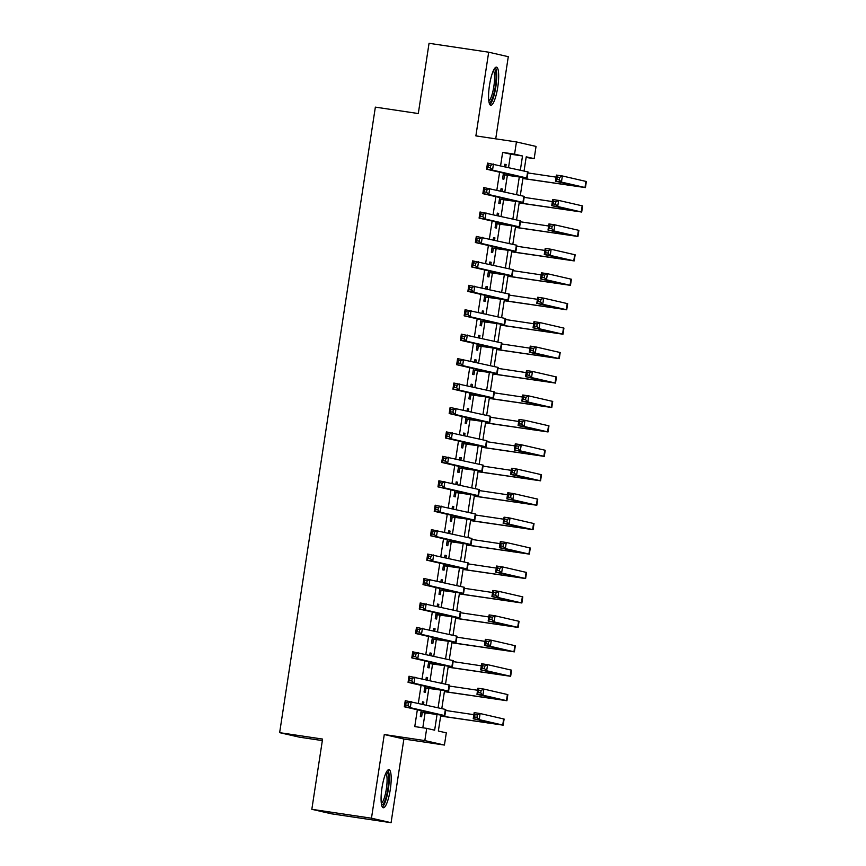<?xml version="1.0" encoding="UTF-8"?>
<svg xmlns="http://www.w3.org/2000/svg" width="866" height="866" viewBox="0 0 866 866"><rect width="100%" height="100%" fill="white"/><g stroke="black" fill="none" stroke-linecap="round" stroke-linejoin="round"><path stroke-width="1.3" d="M390.263 789.64A19.279 4.233 98.5 0 0 388.975 769.625A19.279 4.233 98.5 0 0 382.003 787.746A19.279 4.233 98.5 0 0 383.292 807.762A19.279 4.233 98.5 0 0 390.263 789.64M497.755 87.152A19.279 4.233 98.5 0 0 496.478 67.137A19.279 4.233 98.5 0 0 489.496 85.258A19.279 4.233 98.5 0 0 490.784 105.284A19.279 4.233 98.5 0 0 497.755 87.152M440.783 715.186L438.358 731.034L446.304 732.852L444.431 745.063L424.838 740.582L426.7 728.36L434.645 730.179L437.027 714.667M403.881 739.012L384.277 734.53L371.471 818.208L311.825 809.309L331.429 813.802L391.075 822.7L403.881 739.012L444.431 745.063M322.347 740.592L299.235 737.139L279.642 732.658L375.357 107.135L418.3 113.543L429.049 43.3L488.684 52.198L475.878 135.886L516.439 141.937L536.043 146.43L534.17 158.64L526.225 156.822L524.049 171.003M495.72 138.852L508.288 56.691L488.684 52.198M526.127 157.45L534.17 158.64M371.471 818.208L391.075 822.7M423.517 704.372L423.864 702.11L422.543 701.806L422.197 704.069M421.19 710.64L420.302 716.463L421.623 716.767L422.272 712.491M427.263 679.94L427.609 677.677L426.278 677.374L425.931 679.637M424.925 686.197L424.037 692.031L425.358 692.335L426.018 688.059M430.997 655.508L431.344 653.235L430.023 652.932L429.677 655.205M428.67 661.765L427.772 667.599L429.103 667.903L429.752 663.627M434.732 631.065L435.078 628.803L433.758 628.5L433.411 630.762M432.405 637.333L431.517 643.157L432.838 643.46L433.498 639.184M438.477 606.633L438.824 604.371L437.492 604.067L437.146 606.33M436.15 612.901L435.252 618.725L436.583 619.028L437.233 614.752M442.212 582.201L442.558 579.939L441.238 579.635L440.891 581.898M439.885 588.469L438.997 594.293L440.318 594.596L440.967 590.32M445.958 557.769L446.304 555.507L444.972 555.203L444.626 557.466M443.619 564.026L442.732 569.86L444.052 570.164L444.713 565.888M449.692 533.337L450.039 531.064L448.718 530.761L448.371 533.034M447.365 539.594L446.466 545.428L447.798 545.732L448.447 541.456M453.427 508.894L453.773 506.632L452.453 506.329L452.106 508.591M451.099 515.162L450.212 520.986L451.532 521.289L452.193 517.013M457.172 484.462L457.519 482.2L456.187 481.897L455.841 484.159M454.845 490.73L453.946 496.554L455.278 496.857L455.927 492.581M460.907 460.03L461.253 457.768L459.933 457.465L459.586 459.727M458.579 466.298L457.692 472.122L459.012 472.425L459.662 468.149M464.652 435.598L464.999 433.336L463.667 433.032L463.321 435.295M462.314 441.855L461.426 447.69L462.747 447.993L463.407 443.717M468.387 411.166L468.733 408.893L467.413 408.59L467.066 410.863M466.06 417.423L465.161 423.257L466.493 423.561L467.142 419.285M472.122 386.723L472.468 384.461L471.147 384.158L470.801 386.42M469.794 392.991L468.907 398.815L470.227 399.118L470.887 394.842M475.867 362.291L476.213 360.029L474.882 359.726L474.536 361.988M473.54 368.559L472.641 374.383L473.973 374.686L474.622 370.41M479.602 337.859L479.948 335.597L478.627 335.294L478.281 337.556M477.274 344.127L476.387 349.951L477.707 350.254L478.357 345.978M483.347 313.427L483.693 311.165L482.362 310.862L482.016 313.124M481.009 319.684L480.121 325.519L481.442 325.822L482.102 321.546M487.082 288.995L487.428 286.722L486.107 286.419L485.761 288.692M484.754 295.252L483.856 301.087L485.187 301.39L485.837 297.114M490.816 264.552L491.163 262.29L489.842 261.987L489.496 264.249M488.489 270.82L487.601 276.644L488.922 276.947L489.582 272.671M494.562 240.12L494.908 237.858L493.577 237.555L493.23 239.817M492.234 246.388L491.336 252.212L492.667 252.515L493.317 248.239M498.296 215.688L498.643 213.426L497.322 213.123L496.976 215.385M495.969 221.956L495.081 227.78L496.402 228.083L497.052 223.807M502.042 191.256L502.388 188.994L501.057 188.691L500.71 190.953M499.704 197.513L498.816 203.348L500.137 203.651L500.797 199.375M508.559 167.452L510.583 154.191L502.637 152.373L500.613 165.633M499.606 172.204L496.868 190.065M495.872 196.636L493.133 214.508M492.126 221.068L489.398 238.94M488.392 245.511L485.653 263.372M484.646 269.943L481.918 287.804M480.911 294.375L478.173 312.236M477.177 318.807L474.438 336.679M473.431 343.239L470.703 361.111M469.697 367.682L466.958 385.543M465.951 392.114L463.223 409.975M462.217 416.546L459.478 434.407M458.482 440.978L455.743 458.85M454.737 465.41L452.009 483.282M451.002 489.853L448.263 507.714M447.257 514.285L444.529 532.146M443.522 538.717L440.783 556.578M439.787 563.149L437.049 581.021M436.042 587.581L433.314 605.453M432.307 612.024L429.568 629.885M428.562 636.456L425.834 654.317M424.827 660.888L422.088 678.749M421.093 685.32L418.354 703.192M417.347 709.752L414.771 726.585L426.7 728.36M422.814 727.776L425.087 712.913M426.299 705.011L428.832 688.481M430.045 680.579L432.567 664.038M433.779 656.136L436.312 639.606M437.514 631.704L440.047 615.174M441.259 607.272L443.782 590.742M444.994 582.84L447.527 566.31M448.74 558.408L451.262 541.867M452.474 533.965L455.007 517.435M456.209 509.533L458.742 493.003M459.954 485.101L462.476 468.571M463.689 460.669L466.222 444.139M467.434 436.237L469.957 419.696M471.169 411.794L473.702 395.264M474.904 387.362L477.437 370.832M478.649 362.93L481.171 346.4M482.384 338.498L484.917 321.968M486.129 314.066L488.651 297.525M489.864 289.623L492.397 273.093M493.598 265.191L496.131 248.661M497.344 240.759L499.866 224.229M501.078 216.327L503.611 199.797M504.824 191.895L507.346 175.354M505.776 166.824L506.123 164.551L504.802 164.248L504.456 166.521M503.449 173.081L502.551 178.916L503.882 179.219L504.532 174.943M384.277 734.53L424.838 740.582M502.637 152.373L514.566 154.159L516.439 141.937M311.825 809.309L322.574 739.066L279.642 732.658M523.042 177.627L520.314 195.435M519.297 202.07L516.58 219.867M515.562 226.502L512.834 244.309M511.828 250.934L509.1 268.741M508.082 275.366L505.354 293.173M504.348 299.798L501.62 317.606M500.602 324.241L497.885 342.038M496.868 348.673L494.14 366.48M493.133 373.105L490.405 390.912M489.387 397.537L486.66 415.344M485.653 421.969L482.925 439.776M481.907 446.412L479.19 464.208M478.173 470.844L475.445 488.651M474.438 495.276L471.71 513.083M470.693 519.708L467.965 537.515M466.958 544.14L464.23 561.947M463.213 568.583L460.495 586.379M459.478 593.015L456.75 610.822M455.743 617.447L453.015 635.254M451.998 641.879L449.27 659.686M448.263 666.311L445.535 684.118M444.518 690.754L441.801 708.55M520.347 170.158L522.512 155.977L514.566 154.159M438.088 707.706L440.762 690.234M441.822 683.274L444.496 665.802M445.568 658.842L448.242 641.37M449.302 634.399L451.976 616.928M453.048 609.967L455.722 592.496M456.783 585.535L459.456 568.064M460.517 561.103L463.191 543.631M464.263 536.671L466.936 519.199M467.997 512.228L470.671 494.757M471.743 487.796L474.416 470.325M475.477 463.364L478.151 445.893M479.212 438.932L481.886 421.461M482.957 414.5L485.631 397.029M486.692 390.057L489.366 372.586M490.437 365.625L493.111 348.154M494.172 341.193L496.846 323.722M497.907 316.761L500.58 299.29M501.652 292.329L504.326 274.858M505.387 267.886L508.061 250.415M509.132 243.454L511.806 225.983M512.867 219.022L515.541 201.551M516.601 194.59L519.275 177.119M510.583 154.191L522.512 155.977M504.781 164.356L506.123 164.551M501.046 188.788L502.388 188.994M497.3 213.22L498.643 213.426M493.566 237.652L494.908 237.858M489.831 262.095L491.163 262.29M486.086 286.527L487.428 286.722M482.351 310.959L483.693 311.165M478.606 335.391L479.948 335.597M474.871 359.823L476.213 360.029M471.136 384.266L472.468 384.461M467.391 408.698L468.733 408.893M463.656 433.13L464.999 433.336M459.911 457.562L461.253 457.768M456.176 481.994L457.519 482.2M452.442 506.437L453.773 506.632M448.696 530.869L450.039 531.064M444.962 555.301L446.304 555.507M441.216 579.733L442.558 579.939M437.482 604.165L438.824 604.371M433.747 628.608L435.078 628.803M430.001 653.04L431.344 653.235M426.267 677.472L427.609 677.677M422.521 701.904L423.864 702.11M503.211 174.64L521.007 177.129L486.573 169.216L487.504 163.111L528.054 171.955L527.123 178.06L503.189 174.737M490.719 165.406L488.327 165.049L487.959 167.495L490.34 167.852L490.719 165.406L493.468 163.999L492.538 170.115L527.123 178.06M490.34 167.852L492.538 170.115L486.573 169.216L487.959 167.495M488.327 165.049L487.504 163.111M522.923 178.418L579.322 186.677L555.474 181.189L556.416 175.084L562.38 175.971L561.439 182.087L585.427 187.608L522.902 178.526M527.903 172.919L556.102 177.129M559.62 177.378L557.228 177.021L556.86 179.468L559.241 179.825L559.62 177.378L562.38 175.971L586.358 181.503L585.427 187.608M559.241 179.825L561.439 182.087L555.474 181.189L556.86 179.468M557.228 177.021L556.416 175.084M493.988 69.41A16.692 3.659 -81.5 0 1 495.298 86.741A16.692 3.659 -81.5 0 1 489.063 102.372M488.814 100.911A15.447 3.388 98.5 0 0 493.837 86.503A15.447 3.388 98.5 0 0 493.317 70.741M489.853 104.559A19.16 4.2 98.5 0 0 495.828 86.86A19.16 4.2 98.5 0 0 495.374 67.559M386.485 771.898A16.692 3.659 -81.5 0 1 388.379 784.358A16.692 3.659 -81.5 0 1 383.822 803.096A16.692 3.659 -81.5 0 1 381.57 804.86M381.321 803.388A15.447 3.388 98.5 0 0 382.664 801.829A15.447 3.388 98.5 0 0 386.723 786.101A15.447 3.388 98.5 0 0 385.825 773.23M382.361 807.047A19.16 4.2 98.5 0 0 383.768 805.272A19.16 4.2 98.5 0 0 388.747 786.285A19.16 4.2 98.5 0 0 387.881 770.036M499.465 199.072L517.273 201.561L482.838 193.659L483.769 187.543L524.32 196.387L523.378 202.492L499.455 199.169M486.973 189.849L484.592 189.492L484.213 191.927L486.605 192.284L486.973 189.849L489.734 188.442L488.803 194.547L523.378 202.492M486.605 192.284L488.803 194.547L482.838 193.659L484.213 191.927M484.592 189.492L483.769 187.543M495.731 223.504L513.527 225.994L479.093 218.091L480.035 211.975L520.574 220.819L519.643 226.935L495.72 223.612M483.239 214.281L480.846 213.924L480.478 216.37L482.86 216.716L483.239 214.281L485.999 212.874L485.057 218.979L519.643 226.935M482.86 216.716L485.057 218.979L479.093 218.091L480.478 216.37M480.846 213.924L480.035 211.975M491.996 247.936L509.793 250.426L475.358 242.523L476.289 236.418L516.84 245.251L515.898 251.367L491.975 248.044M479.493 238.713L477.112 238.356L476.733 240.802L479.125 241.159L479.493 238.713L482.254 237.306L481.323 243.411L515.898 251.367M479.125 241.159L481.323 243.411L475.358 242.523L476.733 240.802M477.112 238.356L476.289 236.418M488.251 272.368L506.058 274.868L471.613 266.955L472.555 260.85L513.094 269.694L512.163 275.799L488.24 272.476M475.759 263.145L473.377 262.788L472.998 265.234L475.38 265.591L475.759 263.145L478.519 261.738L477.577 267.843L512.163 275.799M475.38 265.591L477.577 267.843L471.613 266.955L472.998 265.234M473.377 262.788L472.555 260.85M519.178 202.861L575.576 211.109L551.739 205.632L552.67 199.516L558.635 200.403L557.704 206.519L581.692 212.04L519.167 202.958M524.168 197.351L552.356 201.561M555.875 201.821L553.493 201.464L553.125 203.9L555.507 204.257L555.875 201.821L558.635 200.403L582.623 205.935L581.692 212.04M555.507 204.257L557.704 206.519L551.739 205.632L553.125 203.9M553.493 201.464L552.67 199.516M515.443 227.293L571.841 235.541L548.005 230.064L548.936 223.948L554.9 224.846L553.969 230.951L577.947 236.472L515.422 227.39M520.423 221.783L548.622 225.994M552.14 226.253L549.758 225.896L549.38 228.343L551.772 228.689L552.14 226.253L554.9 224.846L578.889 230.367L577.947 236.472M551.772 228.689L553.969 230.951L548.005 230.064L549.38 228.343M549.758 225.896L548.936 223.948M511.698 251.725L568.096 259.973L544.259 254.496L545.201 248.39L551.155 249.278L550.224 255.383L574.212 260.915L511.687 251.833M516.688 246.225L544.887 250.426M548.405 250.685L546.013 250.328L545.645 252.775L548.026 253.132L548.405 250.685L551.155 249.278L575.143 254.799L574.212 260.915M548.026 253.132L550.224 255.383L544.259 254.496L545.645 252.775M546.013 250.328L545.201 248.39M507.963 276.157L564.361 284.405L540.525 278.928L541.456 272.822L547.42 273.71L546.489 279.815L570.467 285.347L507.941 276.265M512.953 270.657L541.142 274.858M544.66 275.117L542.278 274.76L541.899 277.207L544.292 277.564L544.66 275.117L547.42 273.71L571.408 279.242L570.467 285.347M544.292 277.564L546.489 279.815L540.525 278.928L541.899 277.207M542.278 274.76L541.456 272.822M484.516 296.811L502.312 299.3L467.878 291.387L468.809 285.282L509.36 294.126L508.429 300.231L484.495 296.908M472.024 287.577L469.632 287.22L469.264 289.666L471.645 290.023L472.024 287.577L474.774 286.17L473.843 292.286L508.429 300.231M471.645 290.023L473.843 292.286L467.878 291.387L469.264 289.666M469.632 287.22L468.809 285.282M504.228 300.589L560.627 308.848L536.779 303.36L537.721 297.255L543.686 298.142L542.744 304.258L566.732 309.779L504.207 300.697M509.208 295.09L537.407 299.3M540.925 299.549L538.533 299.192L538.165 301.639L540.546 301.996L540.925 299.549L543.686 298.142L567.663 303.674L566.732 309.779M540.546 301.996L542.744 304.258L536.779 303.36L538.165 301.639M538.533 299.192L537.721 297.255M480.771 321.243L498.578 323.732L464.144 315.83L465.074 309.714L505.625 318.558L504.683 324.663L480.76 321.34M468.279 312.02L465.897 311.663L465.518 314.098L467.911 314.455L468.279 312.02L471.039 310.613L470.108 316.718L504.683 324.663M467.911 314.455L470.108 316.718L464.144 315.83L465.518 314.098M465.897 311.663L465.074 309.714M500.483 325.031L556.881 333.28L533.045 327.803L533.976 321.687L539.94 322.574L539.009 328.69L562.997 334.211L500.472 325.129M505.473 319.522L533.662 323.732M537.18 323.992L534.798 323.635L534.43 326.071L536.812 326.428L537.18 323.992L539.94 322.574L563.928 328.106L562.997 334.211M536.812 326.428L539.009 328.69L533.045 327.803L534.43 326.071M534.798 323.635L533.976 321.687M477.036 345.675L494.832 348.164L460.398 340.262L461.34 334.146L501.879 342.99L500.949 349.106L477.025 345.783M464.544 336.452L462.152 336.095L461.784 338.541L464.165 338.887L464.544 336.452L467.304 335.045L466.363 341.15L500.949 349.106M464.165 338.887L466.363 341.15L460.398 340.262L461.784 338.541M462.152 336.095L461.34 334.146M496.748 349.463L553.147 357.712L529.31 352.235L530.241 346.119L536.206 347.017L535.275 353.122L559.252 358.643L496.727 349.561M501.728 343.954L529.927 348.164M533.445 348.424L531.064 348.067L530.685 350.514L533.077 350.86L533.445 348.424L536.206 347.017L560.194 352.538L559.252 358.643M533.077 350.86L535.275 353.122L529.31 352.235L530.685 350.514M531.064 348.067L530.241 346.119M473.301 370.107L491.098 372.596L456.663 364.694L457.594 358.589L498.145 367.422L497.203 373.538L473.28 370.215M460.799 360.884L458.417 360.527L458.038 362.973L460.431 363.33L460.799 360.884L463.559 359.477L462.628 365.582L497.203 373.538M460.431 363.33L462.628 365.582L456.663 364.694L458.038 362.973M458.417 360.527L457.594 358.589M493.003 373.895L549.401 382.144L525.565 376.667L526.506 370.561L532.46 371.449L531.529 377.554L555.517 383.086L492.992 374.004M497.993 368.396L526.192 372.596M529.711 372.856L527.318 372.499L526.95 374.946L529.332 375.303L529.711 372.856L532.46 371.449L556.448 376.97L555.517 383.086M529.332 375.303L531.529 377.554L525.565 376.667L526.95 374.946M527.318 372.499L526.506 370.561M469.556 394.539L487.363 397.039L452.918 389.126L453.86 383.021L494.399 391.865L493.468 397.97L469.545 394.647M457.064 385.316L454.682 384.959L454.304 387.405L456.685 387.762L457.064 385.316L459.824 383.909L458.883 390.014L493.468 397.97M456.685 387.762L458.883 390.014L452.918 389.126L454.304 387.405M454.682 384.959L453.86 383.021M489.268 398.328L545.667 406.576L521.83 401.099L522.761 394.993L528.725 395.881L527.795 401.986L551.772 407.518L489.247 398.436M494.259 392.828L522.447 397.029M525.965 397.288L523.584 396.931L523.205 399.378L525.597 399.735L525.965 397.288L528.725 395.881L552.714 401.413L551.772 407.518M525.597 399.735L527.795 401.986L521.83 401.099L523.205 399.378M523.584 396.931L522.761 394.993M465.821 418.982L483.618 421.471L449.183 413.558L450.114 407.453L490.665 416.297L489.734 422.402L465.8 419.079M453.329 409.748L450.937 409.391L450.569 411.837L452.95 412.194L453.329 409.748L456.079 408.341L455.148 414.457L489.734 422.402M452.95 412.194L455.148 414.457L449.183 413.558L450.569 411.837M450.937 409.391L450.114 407.453M485.534 422.76L541.932 431.019L518.085 425.531L519.026 419.425L524.991 420.313L524.049 426.429L548.037 431.95L485.512 422.868M490.513 417.26L518.712 421.471M522.23 421.72L519.838 421.363L519.47 423.81L521.852 424.167L522.23 421.72L524.991 420.313L548.968 425.845L548.037 431.95M521.852 424.167L524.049 426.429L518.085 425.531L519.47 423.81M519.838 421.363L519.026 419.425M462.076 443.414L479.883 445.903L445.449 438.001L446.38 431.885L486.93 440.729L485.988 446.834L462.065 443.511M449.584 434.191L447.202 433.834L446.824 436.269L449.216 436.626L449.584 434.191L452.344 432.784L451.413 438.889L485.988 446.834M449.216 436.626L451.413 438.889L445.449 438.001L446.824 436.269M447.202 433.834L446.38 431.885M481.788 447.202L538.187 455.451L514.35 449.974L515.281 443.857L521.245 444.745L520.314 450.861L544.303 456.382L481.777 447.3M486.779 441.692L514.967 445.903M518.485 446.163L516.104 445.806L515.735 448.242L518.117 448.599L518.485 446.163L521.245 444.745L545.234 450.277L544.303 456.382M518.117 448.599L520.314 450.861L514.35 449.974L515.735 448.242M516.104 445.806L515.281 443.857M458.341 467.846L476.138 470.335L441.703 462.433L442.645 456.317L483.185 465.161L482.254 471.277L458.33 467.954M445.849 458.623L443.457 458.266L443.089 460.712L445.47 461.058L445.849 458.623L448.61 457.216L447.668 463.321L482.254 471.277M445.47 461.058L447.668 463.321L441.703 462.433L443.089 460.712M443.457 458.266L442.645 456.317M478.054 471.634L534.452 479.883L510.615 474.406L511.546 468.29L517.511 469.188L516.58 475.293L540.557 480.814L478.032 471.732M483.033 466.125L511.232 470.335M514.75 470.595L512.369 470.238L511.99 472.684L514.382 473.031L514.75 470.595L517.511 469.188L541.499 474.709L540.557 480.814M514.382 473.031L516.58 475.293L510.615 474.406L511.99 472.684M512.369 470.238L511.546 468.29M454.607 492.278L472.403 494.767L437.969 486.865L438.9 480.76L479.45 489.593L478.508 495.709L454.585 492.386M442.104 483.055L439.722 482.698L439.343 485.144L441.736 485.501L442.104 483.055L444.864 481.648L443.933 487.753L478.508 495.709M441.736 485.501L443.933 487.753L437.969 486.865L439.343 485.144M439.722 482.698L438.9 480.76M474.308 496.066L530.706 504.315L506.87 498.838L507.812 492.732L513.765 493.62L512.834 499.725L536.823 505.257L474.297 496.175M479.299 490.567L507.498 494.767M511.016 495.027L508.623 494.67L508.255 497.116L510.637 497.474L511.016 495.027L513.765 493.62L537.754 499.141L536.823 505.257M510.637 497.474L512.834 499.725L506.87 498.838L508.255 497.116M508.623 494.67L507.812 492.732M450.861 516.71L468.668 519.21L434.223 511.297L435.165 505.192L475.705 514.036L474.774 520.141L450.85 516.818M438.369 507.487L435.988 507.13L435.609 509.576L437.99 509.933L438.369 507.487L441.13 506.08L440.188 512.185L474.774 520.141M437.99 509.933L440.188 512.185L434.223 511.297L435.609 509.576M435.988 507.13L435.165 505.192M470.574 520.498L526.972 528.747L503.135 523.27L504.066 517.164L510.031 518.052L509.1 524.157L533.077 529.689L470.552 520.607M475.564 514.999L503.752 519.199M507.27 519.459L504.889 519.102L504.51 521.548L506.902 521.906L507.27 519.459L510.031 518.052L534.019 523.584L533.077 529.689M506.902 521.906L509.1 524.157L503.135 523.27L504.51 521.548M504.889 519.102L504.066 517.164M447.127 541.153L464.923 543.642L430.489 535.729L431.42 529.624L471.97 538.468L471.039 544.573L447.105 541.25M434.635 531.919L432.242 531.562L431.874 534.008L434.256 534.365L434.635 531.919L437.384 530.512L436.453 536.628L471.039 544.573M434.256 534.365L436.453 536.628L430.489 535.729L431.874 534.008M432.242 531.562L431.42 529.624M466.839 544.93L523.237 553.19L499.39 547.702L500.332 541.596L506.296 542.484L505.354 548.6L529.342 554.121L466.817 545.039M471.818 539.431L500.018 543.642M503.536 543.891L501.143 543.534L500.775 545.981L503.157 546.338L503.536 543.891L506.296 542.484L530.273 548.016L529.342 554.121M503.157 546.338L505.354 548.6L499.39 547.702L500.775 545.981M501.143 543.534L500.332 541.596M443.381 565.585L461.188 568.074L426.754 560.172L427.685 554.056L468.235 562.9L467.294 569.005L443.37 565.682M430.889 556.362L428.508 556.004L428.129 558.44L430.521 558.797L430.889 556.362L433.65 554.954L432.719 561.06L467.294 569.005M430.521 558.797L432.719 561.06L426.754 560.172L428.129 558.44M428.508 556.004L427.685 554.056M463.094 569.373L519.492 577.622L495.655 572.145L496.586 566.028L502.551 566.916L501.62 573.032L525.608 578.553L463.083 569.471M468.084 563.863L496.272 568.074M499.79 568.334L497.409 567.977L497.041 570.413L499.422 570.77L499.79 568.334L502.551 566.916L526.539 572.448L525.608 578.553M499.422 570.77L501.62 573.032L495.655 572.145L497.041 570.413M497.409 567.977L496.586 566.028M439.647 590.017L457.443 592.506L423.009 584.604L423.95 578.488L464.49 587.332L463.559 593.448L439.636 590.125M427.155 580.794L424.762 580.437L424.394 582.883L426.776 583.229L427.155 580.794L429.915 579.386L428.973 585.492L463.559 593.448M426.776 583.229L428.973 585.492L423.009 584.604L424.394 582.883M424.762 580.437L423.95 578.488M459.359 593.805L515.757 602.054L491.92 596.577L492.851 590.46L498.816 591.359L497.885 597.464L521.862 602.985L459.337 593.903M464.338 588.295L492.538 592.506M496.056 592.766L493.674 592.409L493.295 594.855L495.688 595.202L496.056 592.766L498.816 591.359L522.804 596.88L521.862 602.985M495.688 595.202L497.885 597.464L491.92 596.577L493.295 594.855M493.674 592.409L492.851 590.46M435.912 614.449L453.708 616.938L419.274 609.036L420.205 602.931L460.755 611.764L459.814 617.88L435.89 614.557M423.409 605.226L421.028 604.869L420.649 607.315L423.041 607.672L423.409 605.226L426.169 603.818L425.238 609.924L459.814 617.88M423.041 607.672L425.238 609.924L419.274 609.036L420.649 607.315M421.028 604.869L420.205 602.931M455.613 618.237L512.012 626.486L488.175 621.009L489.117 614.903L495.071 615.791L494.14 621.896L518.128 627.428L455.603 618.346M460.604 612.738L488.803 616.938M492.321 617.198L489.929 616.841L489.561 619.287L491.942 619.645L492.321 617.198L495.071 615.791L519.059 621.312L518.128 627.428M491.942 619.645L494.14 621.896L488.175 621.009L489.561 619.287M489.929 616.841L489.117 614.903M432.166 638.881L449.974 641.381L415.528 633.468L416.47 627.363L457.01 636.207L456.079 642.312L432.156 638.989M419.674 629.658L417.293 629.301L416.914 631.747L419.296 632.104L419.674 629.658L422.435 628.251L421.493 634.356L456.079 642.312M419.296 632.104L421.493 634.356L415.528 633.468L416.914 631.747M417.293 629.301L416.47 627.363M451.879 642.669L508.277 650.918L484.44 645.441L485.371 639.335L491.336 640.223L490.405 646.328L514.382 651.86L451.857 642.778M456.869 637.17L485.057 641.37M488.576 641.63L486.194 641.273L485.815 643.719L488.207 644.077L488.576 641.63L491.336 640.223L515.324 645.755L514.382 651.86M488.207 644.077L490.405 646.328L484.44 645.441L485.815 643.719M486.194 641.273L485.371 639.335M428.432 663.324L446.228 665.813L411.794 657.9L412.725 651.795L453.275 660.639L452.344 666.744L428.41 663.421M415.94 654.09L413.547 653.733L413.179 656.179L415.561 656.536L415.94 654.09L418.689 652.683L417.758 658.799L452.344 666.744M415.561 656.536L417.758 658.799L411.794 657.9L413.179 656.179M413.547 653.733L412.725 651.795M448.144 667.101L504.542 675.361L480.695 669.873L481.637 663.767L487.601 664.655L486.66 670.771L510.648 676.292L448.123 667.21M453.124 661.602L481.323 665.813M484.841 666.062L482.449 665.705L482.081 668.151L484.462 668.509L484.841 666.062L487.601 664.655L511.579 670.187L510.648 676.292M484.462 668.509L486.66 670.771L480.695 669.873L482.081 668.151M482.449 665.705L481.637 663.767M424.686 687.756L442.494 690.245L408.059 682.343L408.99 676.227L449.541 685.071L448.599 691.176L424.676 687.853M412.194 678.533L409.813 678.175L409.434 680.611L411.826 680.968L412.194 678.533L414.955 677.125L414.024 683.231L448.599 691.176M411.826 680.968L414.024 683.231L408.059 682.343L409.434 680.611M409.813 678.175L408.99 676.227M444.399 691.544L500.797 699.793L476.96 694.316L477.891 688.199L483.856 689.087L482.925 695.203L506.913 700.724L444.388 691.642M449.389 686.034L477.577 690.245M481.095 690.505L478.714 690.148L478.346 692.583L480.727 692.941L481.095 690.505L483.856 689.087L507.844 694.619L506.913 700.724M480.727 692.941L482.925 695.203L476.96 694.316L478.346 692.583M478.714 690.148L477.891 688.199M420.952 712.188L438.748 714.677L404.314 706.775L405.256 700.659L445.795 709.503L444.864 715.619L420.941 712.296M408.46 702.965L406.067 702.607L405.699 705.054L408.081 705.4L408.46 702.965L411.22 701.557L410.278 707.663L444.864 715.619M408.081 705.4L410.278 707.663L404.314 706.775L405.699 705.054M406.067 702.607L405.256 700.659M440.664 715.976L497.062 724.225L473.226 718.748L474.157 712.631L480.121 713.53L479.19 719.635L503.168 725.156L440.642 716.074M445.644 710.466L473.843 714.677M477.361 714.937L474.979 714.58L474.6 717.026L476.993 717.373L477.361 714.937L480.121 713.53L504.109 719.051L503.168 725.156M476.993 717.373L479.19 719.635L473.226 718.748L474.6 717.026M474.979 714.58L474.157 712.631M511.579 174.943L511.438 175.863M527.621 171.814L526.68 177.931M569.893 184.49L569.752 185.411M585.925 181.362L584.994 187.478M507.844 199.375L507.703 200.295M523.876 196.257L522.945 202.363M504.099 223.818L503.958 224.738M520.141 220.689L519.199 226.795M500.364 248.25L500.223 249.17M516.396 245.121L515.465 251.227M496.629 272.682L496.489 273.602M512.661 269.553L511.73 275.669M566.148 208.923L566.007 209.843M582.19 205.805L581.248 211.91M562.413 233.365L562.272 234.275M578.445 230.237L577.514 236.342M558.667 257.797L558.527 258.718M574.71 254.669L573.779 260.774M554.933 282.229L554.792 283.15M570.975 279.101L570.034 285.206M492.884 297.114L492.743 298.034M508.927 293.985L507.985 300.101M551.198 306.661L551.057 307.582M567.23 303.533L566.299 309.649M489.149 321.546L489.009 322.466M505.181 318.428L504.25 324.534M547.453 331.093L547.312 332.014M563.495 327.976L562.554 334.081M485.404 345.989L485.263 346.909M501.446 342.86L500.505 348.966M543.718 355.536L543.577 356.446M559.75 352.408L558.819 358.513M481.669 370.421L481.528 371.341M497.701 367.292L496.77 373.398M539.973 379.968L539.832 380.888M556.015 376.84L555.084 382.945M477.935 394.853L477.794 395.773M493.966 391.724L493.035 397.84M536.238 404.4L536.097 405.32M552.281 401.272L551.339 407.377M474.189 419.285L474.048 420.205M490.232 416.156L489.29 422.272M532.503 428.832L532.363 429.752M548.535 425.704L547.604 431.82M470.455 443.717L470.314 444.637M486.486 440.599L485.555 446.704M528.758 453.264L528.617 454.185M544.801 450.147L543.859 456.252M466.709 468.16L466.568 469.08M482.752 465.031L481.81 471.136M525.023 477.707L524.883 478.617M541.055 474.579L540.124 480.684M462.974 492.592L462.834 493.512M479.006 489.463L478.075 495.569M521.278 502.139L521.137 503.059M537.321 499.011L536.39 505.116M459.24 517.024L459.099 517.944M475.272 513.895L474.341 520.011M517.543 526.571L517.403 527.491M533.586 523.443L532.644 529.548M455.494 541.456L455.354 542.376M471.537 538.327L470.595 544.443M513.809 551.003L513.668 551.923M529.84 547.875L528.909 553.991M451.76 565.888L451.619 566.808M467.792 562.77L466.861 568.875M510.063 575.435L509.922 576.355M526.106 572.318L525.164 578.423M448.014 590.331L447.874 591.251M464.057 587.202L463.115 593.307M506.329 599.878L506.188 600.788M522.36 596.75L521.429 602.855M444.28 614.763L444.139 615.683M460.311 611.634L459.381 617.739M502.583 624.31L502.442 625.23M518.626 621.182L517.695 627.287M440.545 639.195L440.404 640.115M456.577 636.066L455.646 642.182M498.848 648.742L498.708 649.662M514.891 645.614L513.949 651.719M436.8 663.627L436.659 664.547M452.842 660.498L451.9 666.614M495.114 673.174L494.973 674.094M511.146 670.046L510.215 676.162M433.065 688.059L432.924 688.979M449.097 684.941L448.166 691.046M491.368 697.606L491.228 698.526M507.411 694.489L506.469 700.594M429.32 712.502L429.179 713.422M445.362 709.373L444.42 715.478M487.634 722.049L487.493 722.958M503.666 718.921L502.735 725.026"/></g></svg>
